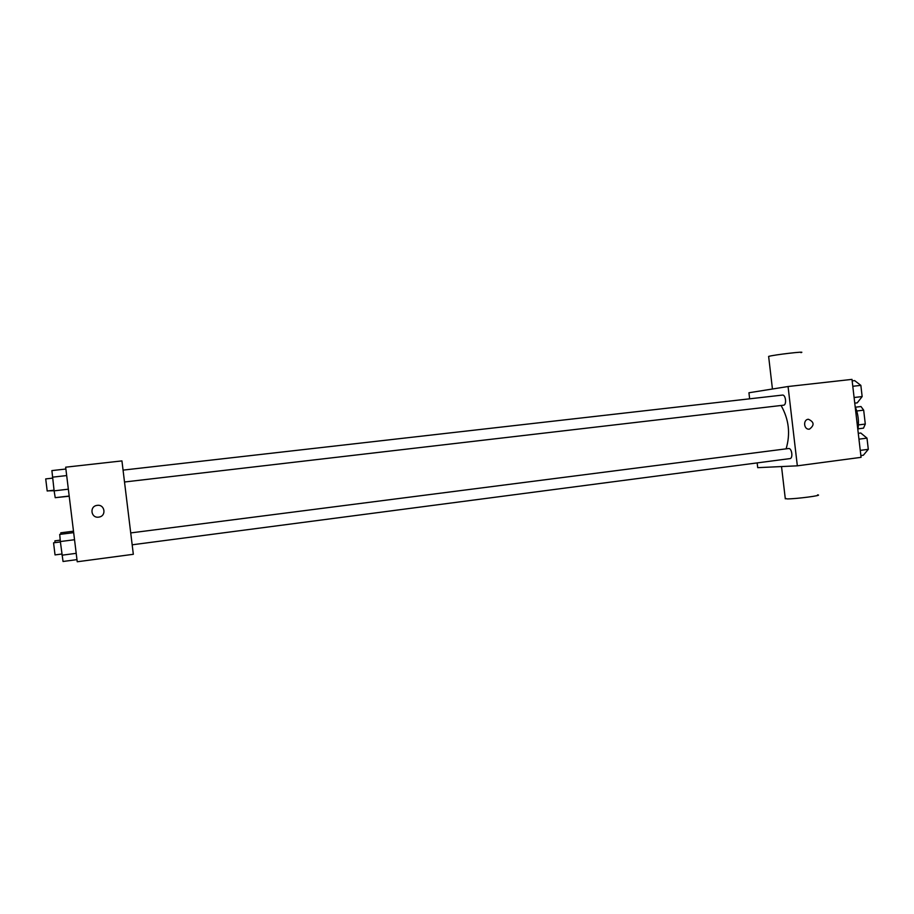 <?xml version="1.0" encoding="UTF-8"?>
<svg xmlns="http://www.w3.org/2000/svg" width="914" height="914" viewBox="0 0 914 914"><rect width="100%" height="100%" fill="white"/><g stroke="black" fill="none" stroke-linecap="round" stroke-linejoin="round"><path stroke-width="1.37" d="M860.988 406.536L855.424 407.198L860.988 406.536L863.673 410.158L865.295 424.062L863.501 428.152L858.029 428.837M858.417 424.919L865.295 424.062M856.761 410.992L863.673 410.158M857.858 429.843C859.171 421.845 858.269 414.088 855.15 406.559M749.64 398.812L748.932 392.757L788.062 386.519L851.985 379.379L861.068 457.343L797.339 465.832L757.717 467.66L757.158 462.907M788.062 386.519L797.339 465.832M809.438 429.146L809.187 429.169C803.692 429.729 802.869 419.526 808.387 419.263C814.248 421.96 814.591 425.25 809.438 429.146L809.187 429.169C803.692 429.729 802.869 419.526 808.387 419.263C814.237 421.96 814.591 425.25 809.438 429.146M786.109 448.843C790.587 433.796 788.908 419.343 781.082 405.485M124.51 481.998L783.549 405.199C786.931 405.005 785.743 394.448 782.418 395.088L123.059 470.116M789.81 458.622L789.913 458.611C793.306 458.428 791.878 447.849 788.554 448.534L130.725 532.919M785.24 498.267L786.897 498.907C795.866 499.021 824.108 495.297 817.584 494.874M800.961 352.655C807.873 350.839 773.85 354.792 768.628 356.414L768.674 356.837M121.939 460.907L133.33 554.295L77.233 561.767L65.659 467.191L121.939 460.907M98.678 517.13C90.874 518.387 89.275 506.173 97.135 505.385C104.882 504.025 106.732 516.09 98.941 517.084L98.678 517.13C90.874 518.387 89.275 506.173 97.135 505.385C104.882 504.025 106.732 516.09 98.941 517.084L98.678 517.13M73.497 531.194L60.77 532.805L60.907 534.256M55.011 542.63L54.897 540.837L60.221 540.151M56.451 497.547L69.213 496.233M54.12 490.738L48.705 490.829M73.668 532.645L59.718 534.404L60.347 541.545L63.032 561.482L76.97 559.631M60.347 541.545L74.537 539.728M62.026 555.198L76.205 553.336M61.878 554.01L55.034 554.912L53.56 542.825L60.393 541.945M65.888 469.019L51.892 470.596L54.132 490.852L55.217 497.696L69.19 496.039M52.464 477.177L66.688 475.566M54.132 490.852L68.356 489.184M54.052 490.201L47.197 491.001L45.711 478.913L52.578 478.136M858.269 433.327L860.76 433.008L866.998 438.137L868.3 449.334L863.342 455.241L860.862 455.572M858.943 439.166L866.998 438.137M860.257 450.385L868.3 449.334M852.156 380.887L854.647 380.612L860.851 385.365L862.153 396.573L857.241 402.857L854.75 403.154M852.785 386.279L860.851 385.365M854.099 397.51L862.153 396.573M781.527 466.563L785.309 498.85M772.444 389.01L768.628 356.414M132.176 544.801L789.913 458.611"/></g></svg>
